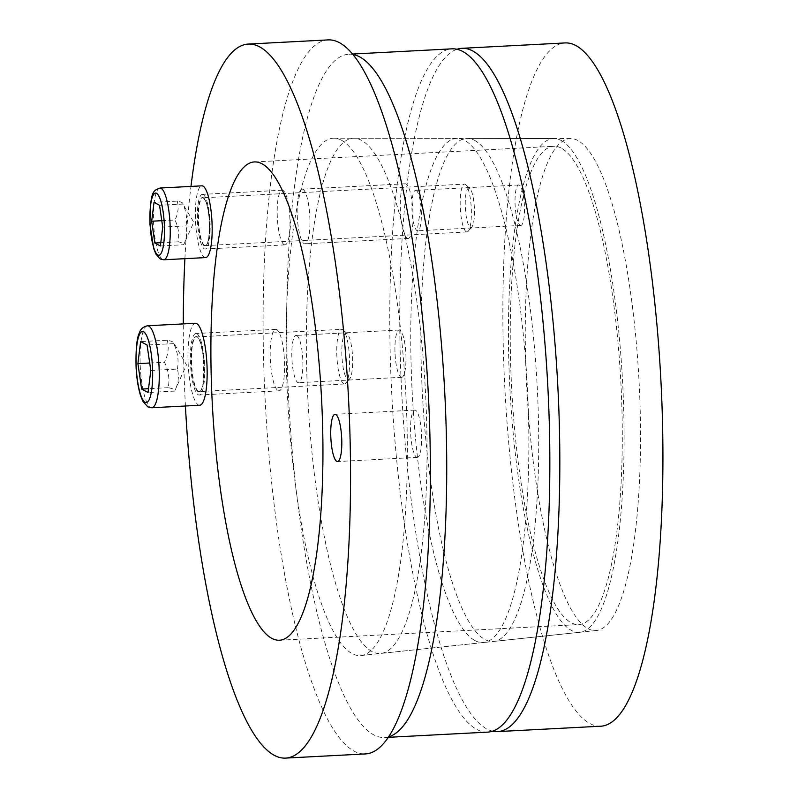 <?xml version="1.0" encoding="UTF-8"?>
<svg xmlns="http://www.w3.org/2000/svg" width="798" height="798" viewBox="0 0 798 798"><rect width="100%" height="100%" fill="white"/><g stroke="black" fill="none" stroke-linecap="round" stroke-linejoin="round"><path stroke-width="0.6" stroke-dasharray="3.99 2.99" d="M520.166 225.265A20.239 4.618 -93 0 0 520.805 225.415A20.239 4.618 -93 0 0 524.426 206.333A20.239 4.618 -93 0 0 519.328 185.136A20.239 4.618 -93 0 0 518.69 184.986A20.239 4.618 -93 0 0 515.069 204.069A20.239 4.618 -93 0 0 520.166 225.265M416.217 190.532A20.239 4.618 87 0 1 421.314 211.729A20.239 4.618 87 0 1 417.693 230.812A20.239 4.618 87 0 1 412.017 210.832A20.239 4.618 87 0 1 415.578 190.373A20.239 4.618 87 0 1 416.217 190.532M577.782 140.468A246.313 56.249 -93 0 0 570.73 138.573A246.313 56.249 -93 0 0 526.73 387.509A246.313 56.249 -93 0 0 596.445 630.5A246.313 56.249 -93 0 0 639.757 396.865A246.313 56.249 -93 0 0 577.782 140.468M474.561 140.348A251.879 57.516 87 0 1 537.932 402.531A251.879 57.516 87 0 1 493.643 641.432A251.879 57.516 87 0 1 422.351 392.965A251.879 57.516 87 0 1 467.349 138.413A251.879 57.516 87 0 1 474.561 140.348M492.615 731.168A342.103 78.124 87 0 1 401.773 394.042A342.103 78.124 87 0 1 456.985 49.276M600.754 726.21A342.103 78.124 87 0 1 504.885 388.646A342.103 78.124 87 0 1 565.044 42.932M284.158 244.667A27.371 6.254 -93 0 0 285.026 244.876A27.371 6.254 -93 0 0 289.913 219.081A27.371 6.254 -93 0 0 283.021 190.423A27.371 6.254 -93 0 0 282.163 190.213A27.371 6.254 -93 0 0 277.265 216.009A27.371 6.254 -93 0 0 284.158 244.667M203.201 194.592A27.371 6.254 87 0 1 210.093 223.25A27.371 6.254 87 0 1 205.196 249.046A27.371 6.254 87 0 1 197.525 222.043A27.371 6.254 87 0 1 202.333 194.383A27.371 6.254 87 0 1 203.201 194.592M416.586 457.194A23.661 5.406 -93 0 0 417.334 457.374A23.661 5.406 -93 0 0 421.563 435.06A23.661 5.406 -93 0 0 415.598 410.282A23.661 5.406 -93 0 0 414.86 410.102A23.661 5.406 -93 0 0 410.631 432.416A23.661 5.406 -93 0 0 416.586 457.194M278.033 390.601A30.793 7.032 -93 0 0 279.001 390.84A30.793 7.032 -93 0 0 284.507 361.813A30.793 7.032 -93 0 0 276.746 329.574A30.793 7.032 -93 0 0 275.779 329.345A30.793 7.032 -93 0 0 270.273 358.362A30.793 7.032 -93 0 0 278.033 390.601M196.926 333.754A30.793 7.032 87 0 1 204.677 365.983A30.793 7.032 87 0 1 199.171 395.01A30.793 7.032 87 0 1 190.542 364.626A30.793 7.032 87 0 1 195.959 333.514A30.793 7.032 87 0 1 196.926 333.754M561.293 148.119A239.47 54.683 -93 0 0 553.772 146.293A239.47 54.683 -93 0 0 511.658 388.297A239.47 54.683 -93 0 0 578.769 624.585A239.47 54.683 -93 0 0 621.602 398.86A239.47 54.683 -93 0 0 561.293 148.119M328.088 39.9A357.504 81.635 -93 0 0 265.215 401.175A357.504 81.635 -93 0 0 365.404 753.93M341.364 140.199A259.051 59.152 87 0 1 406.541 409.843A259.051 59.152 87 0 1 360.985 655.547A259.051 59.152 87 0 1 287.669 399.998A259.051 59.152 87 0 1 333.953 138.204A259.051 59.152 87 0 1 341.364 140.199M185.425 406.002A357.504 81.635 87 0 1 183.281 323.898M184.907 258.672A357.504 81.635 87 0 1 190.971 186.413M561.134 140.448A247.21 56.449 87 0 1 623.328 397.773A247.21 56.449 87 0 1 579.857 632.265A247.21 56.449 87 0 1 509.892 388.387A247.21 56.449 87 0 1 554.061 138.543A247.21 56.449 87 0 1 561.134 140.448M475.049 640.624A252.417 57.636 -93 0 0 483.688 642.5A252.417 57.636 -93 0 0 527.368 387.479A252.417 57.636 -93 0 0 457.344 138.393A252.417 57.636 -93 0 0 411.429 374.791A252.417 57.636 -93 0 0 475.049 640.624M372.058 651.527A257.973 58.912 87 0 1 307.031 379.838A257.973 58.912 87 0 1 353.963 138.234A257.973 58.912 87 0 1 425.524 392.796A257.973 58.912 87 0 1 380.885 653.432A257.973 58.912 87 0 1 372.058 651.527M407.229 238.233A27.371 6.254 -93 0 0 408.087 238.442A27.371 6.254 -93 0 0 412.985 212.647A27.371 6.254 -93 0 0 406.092 183.989A27.371 6.254 -93 0 0 405.234 183.779A27.371 6.254 -93 0 0 400.337 209.575A27.371 6.254 -93 0 0 407.229 238.233M302.981 189.375A27.371 6.254 87 0 1 309.873 218.034A27.371 6.254 87 0 1 304.976 243.829A27.371 6.254 87 0 1 297.305 216.827A27.371 6.254 87 0 1 302.123 189.166A27.371 6.254 87 0 1 302.981 189.375M400.945 377.115A23.661 5.406 -93 0 0 401.693 377.294A23.661 5.406 -93 0 0 405.923 354.98A23.661 5.406 -93 0 0 399.968 330.202A23.661 5.406 -93 0 0 399.219 330.023A23.661 5.406 -93 0 0 394.99 352.337A23.661 5.406 -93 0 0 400.945 377.115M296.856 335.599A23.661 5.406 87 0 1 302.811 360.377A23.661 5.406 87 0 1 298.582 382.681A23.661 5.406 87 0 1 291.948 359.329A23.661 5.406 87 0 1 296.108 335.409A23.661 5.406 87 0 1 296.856 335.599M388.586 736.833A342.103 78.124 87 0 1 384.556 737.512A342.103 78.124 87 0 1 288.686 399.948A342.103 78.124 87 0 1 348.846 54.234A342.103 78.124 87 0 1 352.925 54.483M487.668 732.125A342.103 78.124 87 0 1 391.798 394.561A342.103 78.124 87 0 1 451.957 48.838M343.729 383.778A27.371 6.254 87 0 1 336.836 355.12A27.371 6.254 87 0 1 341.734 329.325A27.371 6.254 87 0 1 343.23 330.003A27.371 6.254 87 0 1 349.404 356.327A27.371 6.254 87 0 1 346.013 383.15A27.371 6.254 87 0 1 344.586 383.988A27.371 6.254 87 0 1 343.729 383.778M199.709 405.254A41.057 9.377 87 0 1 198.413 404.945A41.057 9.377 87 0 1 188.079 361.963A41.057 9.377 87 0 1 195.42 323.27M347.719 379.399A23.172 5.287 -93 0 0 349.654 378.87A23.172 5.287 -93 0 0 352.526 356.167A23.172 5.287 -93 0 0 347.3 333.883A23.172 5.287 -93 0 0 341.823 352.417A23.172 5.287 -93 0 0 347.719 379.399M149.695 363.01L164.508 362.232C168.548 370.561 169.794 379.05 168.228 387.678C173.176 388.666 175.331 389.813 174.672 391.1L148.059 392.486M168.228 387.678L148.528 388.706M150.792 370.462L177.395 369.075C179.291 376.267 178.383 383.609 174.672 391.1L186.473 364.846L173.605 342.701L173.675 343.629L147.071 345.025M177.395 369.075C178.961 360.447 177.725 351.968 173.675 343.629C174.333 342.342 172.188 341.205 167.231 340.207L140.628 341.604M167.231 340.207C169.126 347.399 168.218 354.741 164.508 362.232M466.271 231.759A23.95 5.466 87 0 1 460.247 206.682A23.95 5.466 87 0 1 464.526 184.109A23.95 5.466 87 0 1 465.842 184.707A23.95 5.466 87 0 1 471.239 207.739A23.95 5.466 87 0 1 468.266 231.201A23.95 5.466 87 0 1 467.03 231.939A23.95 5.466 87 0 1 466.271 231.759M205.645 257.584A35.92 8.199 87 0 1 204.507 257.315A35.92 8.199 87 0 1 195.46 219.699A35.92 8.199 87 0 1 201.894 185.844M470.261 227.38A19.751 4.509 -93 0 0 471.917 226.931A19.751 4.509 -93 0 0 474.361 207.57A19.751 4.509 -93 0 0 469.912 188.577A19.751 4.509 -93 0 0 465.244 204.388A19.751 4.509 -93 0 0 470.261 227.38M161.785 220.687L174.962 219.999C178.423 227.141 179.49 234.413 178.144 241.804C182.393 242.662 184.228 243.639 183.67 244.737C186.852 238.323 187.63 232.028 186.004 225.864C187.34 218.472 186.283 211.201 182.822 204.059L159.53 205.276M186.004 225.864L162.722 227.081M160.388 245.954L183.67 244.737L193.784 222.233L182.822 204.059C183.38 202.951 181.535 201.974 177.296 201.126L154.014 202.343M178.144 241.804L160.787 242.712M177.296 201.126C178.922 207.29 178.144 213.585 174.962 219.999M198.133 391.728A27.711 6.324 87 0 1 191.68 347.559A27.711 6.324 87 0 1 202.872 353.504A27.711 6.324 87 0 1 198.133 391.728M198.463 391.369A27.371 6.254 -93 0 0 199.32 391.579A27.371 6.254 -93 0 0 204.138 363.918A27.371 6.254 -93 0 0 196.468 336.916A27.371 6.254 -93 0 0 191.57 362.711A27.371 6.254 -93 0 0 198.463 391.369M147.52 325.764A41.057 9.377 -93 0 0 140.179 364.467A41.057 9.377 -93 0 0 150.523 407.449A41.057 9.377 -93 0 0 151.81 407.758M204.268 245.784A24.289 5.546 87 0 1 198.612 207.081A24.289 5.546 87 0 1 208.418 212.288A24.289 5.546 87 0 1 204.268 245.784M204.597 245.435A23.95 5.466 -93 0 0 205.345 245.614A23.95 5.466 -93 0 0 209.555 221.415A23.95 5.466 -93 0 0 202.852 197.784A23.95 5.466 -93 0 0 198.562 220.358A23.95 5.466 -93 0 0 204.597 245.435M159.979 188.039A35.92 8.199 -93 0 0 153.555 221.894A35.92 8.199 -93 0 0 162.602 259.51A35.92 8.199 -93 0 0 163.73 259.779M518.69 184.986L415.578 190.373M520.805 225.415L417.693 230.812M570.73 138.573L467.349 138.413M596.445 630.5L493.643 641.432M282.163 190.213L202.333 194.383M285.026 244.876L205.196 249.046M414.86 410.102L335.03 414.282M417.334 457.374L337.504 461.543M275.779 329.345L195.959 333.514M279.001 390.84L199.171 395.01M279.41 640.235L578.769 624.585M254.412 161.934L553.772 146.293M554.061 138.543L333.953 138.204M579.857 632.265L360.985 655.547M457.344 138.393L353.963 138.234M483.688 642.5L380.885 653.432M405.234 183.779L302.123 189.166M408.087 238.442L304.976 243.829M399.219 330.023L296.108 335.409M401.693 377.294L298.582 382.681M352.556 54.035L348.846 54.234M388.267 737.322L384.556 737.512M344.586 383.988L199.32 391.579C201.335 391.21 202.782 386.97 203.66 378.841L203.081 355.13C199.031 332.766 196.737 337.843 196.468 336.916L341.734 329.325M347.3 333.883L343.23 330.003M349.654 378.87L346.013 383.15M467.03 231.939L205.345 245.614L206.742 244.477C206.822 243.929 208.178 244.228 209.305 231.809C209.724 218.582 208.408 208.138 205.365 200.488L202.852 197.784L464.526 184.109M469.912 188.577L465.842 184.707M471.917 226.931L468.266 231.201"/><path stroke-width="1.2" d="M456.985 49.276A342.103 78.124 87 0 1 461.932 48.319A342.103 78.124 87 0 1 472.685 50.932A342.103 78.124 87 0 1 558.839 409.135A342.103 78.124 87 0 1 497.643 731.596A342.103 78.124 87 0 1 492.615 731.168M461.932 48.319L565.044 42.932A342.103 78.124 87 0 1 575.797 45.536A342.103 78.124 87 0 1 661.941 403.738A342.103 78.124 87 0 1 600.754 726.21L497.643 731.596M335.778 414.461A23.661 5.406 87 0 1 341.734 439.239A23.661 5.406 87 0 1 337.504 461.543A23.661 5.406 87 0 1 330.871 438.192A23.661 5.406 87 0 1 335.03 414.282A23.661 5.406 87 0 1 335.778 414.461M261.944 163.76A239.47 54.683 87 0 1 322.252 414.501A239.47 54.683 87 0 1 279.41 640.235A239.47 54.683 87 0 1 212.308 403.938A239.47 54.683 87 0 1 254.412 161.934A239.47 54.683 87 0 1 261.944 163.76M285.574 758.1L365.404 753.93A357.504 81.635 -93 0 0 429.344 416.945A357.504 81.635 -93 0 0 339.32 42.623A357.504 81.635 -93 0 0 328.088 39.9L248.258 44.07A357.504 81.635 87 0 1 259.49 46.793A357.504 81.635 87 0 1 349.524 421.115A357.504 81.635 87 0 1 285.574 758.1A357.504 81.635 87 0 1 185.425 406.002M183.281 323.898A357.504 81.635 87 0 1 184.907 258.672M190.971 186.413A357.504 81.635 87 0 1 248.258 44.07M352.925 54.483A342.103 78.124 87 0 1 359.599 56.838A342.103 78.124 87 0 1 445.394 406.172A342.103 78.124 87 0 1 388.586 736.833M352.556 54.035L451.957 48.838A342.103 78.124 87 0 1 462.71 51.451A342.103 78.124 87 0 1 548.854 409.653A342.103 78.124 87 0 1 487.668 732.125L388.267 737.322M147.52 325.764L195.42 323.27A41.057 9.377 87 0 1 206.921 363.768A41.057 9.377 87 0 1 199.709 405.254L151.81 407.758A41.057 9.377 -93 0 0 159.031 366.272A41.057 9.377 -93 0 0 147.52 325.764C143.171 326.761 140.468 329.115 139.421 332.836C136.787 337.863 135.68 349.374 136.079 367.369C136.697 378.591 138.204 388.047 140.598 395.738L142.932 401.434L147.839 406.86L151.81 407.758M148.059 392.486L141.625 389.065L137.904 363.619L140.628 341.604L147.071 345.025L150.792 370.462L148.059 392.486M148.528 388.706L141.625 389.065M137.904 363.619L149.695 363.01M159.979 188.039L201.894 185.844A35.92 8.199 87 0 1 211.959 221.285A35.92 8.199 87 0 1 205.645 257.584L163.73 259.779A35.92 8.199 -93 0 0 170.044 223.48A35.92 8.199 -93 0 0 159.979 188.039C152.907 190.812 150.164 191.051 149.964 224.428L153.765 248.757L155.879 254.073L160.258 258.991L163.73 259.779M160.388 245.954L154.862 243.021L151.68 221.216L154.014 202.343L159.53 205.276L162.722 227.081L160.388 245.954M160.787 242.712L154.862 243.021M151.68 221.216L161.785 220.687M145.086 402.302A35.581 8.12 87 0 1 136.797 345.604A35.581 8.12 87 0 1 151.151 353.225A35.581 8.12 87 0 1 145.086 402.302M157.844 255.001A31.132 7.112 87 0 1 150.593 205.385A31.132 7.112 87 0 1 163.161 212.059A31.132 7.112 87 0 1 157.844 255.001"/></g></svg>
